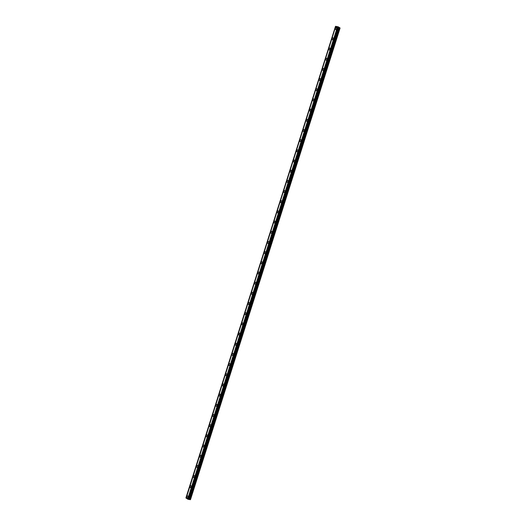 <?xml version="1.0" encoding="UTF-8"?>
<svg xmlns="http://www.w3.org/2000/svg" width="526" height="526" viewBox="0 0 526 526"><rect width="100%" height="100%" fill="white"/><g stroke="black" fill="none" stroke-linecap="round" stroke-linejoin="round"><path stroke-width="0.79" d="M335.798 26.346L338.244 26.813L340.105 28.009L337.587 27.654L187.973 499.286L186.211 498.148L335.798 26.346M336.522 29.015A0.999 0.579 -80.8 0 0 336.167 27.694A0.999 0.579 -80.8 0 0 335.489 28.351A0.999 0.579 -80.8 0 0 335.851 29.666A0.999 0.579 -80.8 0 0 336.522 29.015M187.992 497.254A0.999 0.579 -80.8 0 0 187.637 495.933A0.999 0.579 -80.8 0 0 186.96 496.59A0.999 0.579 -80.8 0 0 187.315 497.905A0.999 0.579 -80.8 0 0 187.992 497.254M191.221 487.076A0.999 0.579 -80.8 0 0 190.866 485.754A0.999 0.579 -80.8 0 0 190.188 486.405A0.999 0.579 -80.8 0 0 190.543 487.727A0.999 0.579 -80.8 0 0 191.221 487.076M194.449 476.891A0.999 0.579 -80.8 0 0 194.094 475.576A0.999 0.579 -80.8 0 0 193.417 476.227A0.999 0.579 -80.8 0 0 193.772 477.549A0.999 0.579 -80.8 0 0 194.449 476.891M197.677 466.713A0.999 0.579 -80.8 0 0 197.322 465.398A0.999 0.579 -80.8 0 0 196.645 466.049A0.999 0.579 -80.8 0 0 197 467.371A0.999 0.579 -80.8 0 0 197.677 466.713M200.906 456.535A0.999 0.579 -80.8 0 0 200.551 455.22A0.999 0.579 -80.8 0 0 199.873 455.871A0.999 0.579 -80.8 0 0 200.228 457.193A0.999 0.579 -80.8 0 0 200.906 456.535M204.134 446.357A0.999 0.579 -80.8 0 0 203.779 445.035A0.999 0.579 -80.8 0 0 203.102 445.693A0.999 0.579 -80.8 0 0 203.457 447.008A0.999 0.579 -80.8 0 0 204.134 446.357M207.362 436.179A0.999 0.579 -80.8 0 0 207.007 434.857A0.999 0.579 -80.8 0 0 206.33 435.515A0.999 0.579 -80.8 0 0 206.685 436.83A0.999 0.579 -80.8 0 0 207.362 436.179M210.591 426.001A0.999 0.579 -80.8 0 0 210.236 424.679A0.999 0.579 -80.8 0 0 209.558 425.33A0.999 0.579 -80.8 0 0 209.92 426.652A0.999 0.579 -80.8 0 0 210.591 426.001M213.819 415.816A0.999 0.579 -80.8 0 0 213.464 414.501A0.999 0.579 -80.8 0 0 212.793 415.152A0.999 0.579 -80.8 0 0 213.148 416.474A0.999 0.579 -80.8 0 0 213.819 415.816M217.054 405.638A0.999 0.579 -80.8 0 0 216.692 404.323A0.999 0.579 -80.8 0 0 216.022 404.974A0.999 0.579 -80.8 0 0 216.377 406.296A0.999 0.579 -80.8 0 0 217.054 405.638M220.282 395.46A0.999 0.579 -80.8 0 0 219.927 394.145A0.999 0.579 -80.8 0 0 219.25 394.796A0.999 0.579 -80.8 0 0 219.605 396.117A0.999 0.579 -80.8 0 0 220.282 395.46M223.511 385.282A0.999 0.579 -80.8 0 0 223.155 383.96A0.999 0.579 -80.8 0 0 222.478 384.618A0.999 0.579 -80.8 0 0 222.833 385.933A0.999 0.579 -80.8 0 0 223.511 385.282M226.739 375.104A0.999 0.579 -80.8 0 0 226.384 373.782A0.999 0.579 -80.8 0 0 225.707 374.44A0.999 0.579 -80.8 0 0 226.062 375.755A0.999 0.579 -80.8 0 0 226.739 375.104M229.967 364.926A0.999 0.579 -80.8 0 0 229.612 363.604A0.999 0.579 -80.8 0 0 228.935 364.262A0.999 0.579 -80.8 0 0 229.29 365.577A0.999 0.579 -80.8 0 0 229.967 364.926M233.196 354.748A0.999 0.579 -80.8 0 0 232.84 353.426A0.999 0.579 -80.8 0 0 232.163 354.077A0.999 0.579 -80.8 0 0 232.518 355.398A0.999 0.579 -80.8 0 0 233.196 354.748M236.424 344.563A0.999 0.579 -80.8 0 0 236.069 343.248A0.999 0.579 -80.8 0 0 235.392 343.899A0.999 0.579 -80.8 0 0 235.747 345.22A0.999 0.579 -80.8 0 0 236.424 344.563M239.652 334.385A0.999 0.579 -80.8 0 0 239.297 333.07A0.999 0.579 -80.8 0 0 238.62 333.721A0.999 0.579 -80.8 0 0 238.975 335.042A0.999 0.579 -80.8 0 0 239.652 334.385M242.88 324.207A0.999 0.579 -80.8 0 0 242.525 322.892A0.999 0.579 -80.8 0 0 241.848 323.543A0.999 0.579 -80.8 0 0 242.21 324.864A0.999 0.579 -80.8 0 0 242.88 324.207M246.115 314.029A0.999 0.579 -80.8 0 0 245.754 312.707A0.999 0.579 -80.8 0 0 245.083 313.365A0.999 0.579 -80.8 0 0 245.438 314.68A0.999 0.579 -80.8 0 0 246.115 314.029M249.344 303.85A0.999 0.579 -80.8 0 0 248.989 302.529A0.999 0.579 -80.8 0 0 248.311 303.186A0.999 0.579 -80.8 0 0 248.666 304.501A0.999 0.579 -80.8 0 0 249.344 303.85M252.572 293.672A0.999 0.579 -80.8 0 0 252.217 292.351A0.999 0.579 -80.8 0 0 251.54 293.008A0.999 0.579 -80.8 0 0 251.895 294.323A0.999 0.579 -80.8 0 0 252.572 293.672M255.8 283.494A0.999 0.579 -80.8 0 0 255.445 282.173A0.999 0.579 -80.8 0 0 254.768 282.824A0.999 0.579 -80.8 0 0 255.123 284.145A0.999 0.579 -80.8 0 0 255.8 283.494M259.029 273.31A0.999 0.579 -80.8 0 0 258.674 271.995A0.999 0.579 -80.8 0 0 257.996 272.646A0.999 0.579 -80.8 0 0 258.351 273.967A0.999 0.579 -80.8 0 0 259.029 273.31M262.257 263.131A0.999 0.579 -80.8 0 0 261.902 261.816A0.999 0.579 -80.8 0 0 261.225 262.467A0.999 0.579 -80.8 0 0 261.58 263.789A0.999 0.579 -80.8 0 0 262.257 263.131M265.485 252.953A0.999 0.579 -80.8 0 0 265.13 251.638A0.999 0.579 -80.8 0 0 264.453 252.289A0.999 0.579 -80.8 0 0 264.808 253.604A0.999 0.579 -80.8 0 0 265.485 252.953M268.714 242.775A0.999 0.579 -80.8 0 0 268.359 241.454A0.999 0.579 -80.8 0 0 267.681 242.111A0.999 0.579 -80.8 0 0 268.036 243.426A0.999 0.579 -80.8 0 0 268.714 242.775M271.942 232.597A0.999 0.579 -80.8 0 0 271.587 231.276A0.999 0.579 -80.8 0 0 270.91 231.933A0.999 0.579 -80.8 0 0 271.265 233.248A0.999 0.579 -80.8 0 0 271.942 232.597M275.17 222.419A0.999 0.579 -80.8 0 0 274.815 221.098A0.999 0.579 -80.8 0 0 274.145 221.748A0.999 0.579 -80.8 0 0 274.5 223.07A0.999 0.579 -80.8 0 0 275.17 222.419M278.405 212.234A0.999 0.579 -80.8 0 0 278.044 210.919A0.999 0.579 -80.8 0 0 277.373 211.57A0.999 0.579 -80.8 0 0 277.728 212.892A0.999 0.579 -80.8 0 0 278.405 212.234M281.634 202.056A0.999 0.579 -80.8 0 0 281.279 200.741A0.999 0.579 -80.8 0 0 280.601 201.392A0.999 0.579 -80.8 0 0 280.956 202.714A0.999 0.579 -80.8 0 0 281.634 202.056M284.862 191.878A0.999 0.579 -80.8 0 0 284.507 190.563A0.999 0.579 -80.8 0 0 283.83 191.214A0.999 0.579 -80.8 0 0 284.185 192.536A0.999 0.579 -80.8 0 0 284.862 191.878M288.09 181.7A0.999 0.579 -80.8 0 0 287.735 180.379A0.999 0.579 -80.8 0 0 287.058 181.036A0.999 0.579 -80.8 0 0 287.413 182.351A0.999 0.579 -80.8 0 0 288.09 181.7M291.319 171.522A0.999 0.579 -80.8 0 0 290.963 170.2A0.999 0.579 -80.8 0 0 290.286 170.858A0.999 0.579 -80.8 0 0 290.641 172.173A0.999 0.579 -80.8 0 0 291.319 171.522M294.547 161.344A0.999 0.579 -80.8 0 0 294.192 160.022A0.999 0.579 -80.8 0 0 293.515 160.68A0.999 0.579 -80.8 0 0 293.87 161.995A0.999 0.579 -80.8 0 0 294.547 161.344M297.775 151.166A0.999 0.579 -80.8 0 0 297.42 149.844A0.999 0.579 -80.8 0 0 296.743 150.495A0.999 0.579 -80.8 0 0 297.098 151.817A0.999 0.579 -80.8 0 0 297.775 151.166M301.003 140.981A0.999 0.579 -80.8 0 0 300.648 139.666A0.999 0.579 -80.8 0 0 299.971 140.317A0.999 0.579 -80.8 0 0 300.326 141.639A0.999 0.579 -80.8 0 0 301.003 140.981M304.232 130.803A0.999 0.579 -80.8 0 0 303.877 129.488A0.999 0.579 -80.8 0 0 303.2 130.139A0.999 0.579 -80.8 0 0 303.561 131.461A0.999 0.579 -80.8 0 0 304.232 130.803M307.46 120.625A0.999 0.579 -80.8 0 0 307.105 119.31A0.999 0.579 -80.8 0 0 306.434 119.961A0.999 0.579 -80.8 0 0 306.789 121.282A0.999 0.579 -80.8 0 0 307.46 120.625M310.695 110.447A0.999 0.579 -80.8 0 0 310.333 109.125A0.999 0.579 -80.8 0 0 309.663 109.783A0.999 0.579 -80.8 0 0 310.018 111.098A0.999 0.579 -80.8 0 0 310.695 110.447M313.923 100.269A0.999 0.579 -80.8 0 0 313.568 98.947A0.999 0.579 -80.8 0 0 312.891 99.605A0.999 0.579 -80.8 0 0 313.246 100.92A0.999 0.579 -80.8 0 0 313.923 100.269M317.152 90.091A0.999 0.579 -80.8 0 0 316.797 88.769A0.999 0.579 -80.8 0 0 316.119 89.427A0.999 0.579 -80.8 0 0 316.474 90.742A0.999 0.579 -80.8 0 0 317.152 90.091M320.38 79.913A0.999 0.579 -80.8 0 0 320.025 78.591A0.999 0.579 -80.8 0 0 319.348 79.242A0.999 0.579 -80.8 0 0 319.703 80.563A0.999 0.579 -80.8 0 0 320.38 79.913M323.608 69.728A0.999 0.579 -80.8 0 0 323.253 68.413A0.999 0.579 -80.8 0 0 322.576 69.064A0.999 0.579 -80.8 0 0 322.931 70.385A0.999 0.579 -80.8 0 0 323.608 69.728M326.837 59.55A0.999 0.579 -80.8 0 0 326.482 58.235A0.999 0.579 -80.8 0 0 325.804 58.886A0.999 0.579 -80.8 0 0 326.159 60.207A0.999 0.579 -80.8 0 0 326.837 59.55M330.065 49.372A0.999 0.579 -80.8 0 0 329.71 48.057A0.999 0.579 -80.8 0 0 329.033 48.708A0.999 0.579 -80.8 0 0 329.388 50.023A0.999 0.579 -80.8 0 0 330.065 49.372M333.293 39.194A0.999 0.579 -80.8 0 0 332.938 37.872A0.999 0.579 -80.8 0 0 332.261 38.529A0.999 0.579 -80.8 0 0 332.616 39.844A0.999 0.579 -80.8 0 0 333.293 39.194M340.02 28.069L190.491 499.641L340.105 28.009M337.587 27.654L335.825 26.517M186.217 498.135L185.895 497.944L335.509 26.313M190.405 499.7L188.354 499.338M337.955 27.733L188.347 499.365L187.973 499.286M185.954 497.984L335.562 26.353M337.271 27.451L187.657 499.082M337.528 27.622L187.92 499.253M188.078 499.319L337.685 27.687M338.146 27.714L188.532 499.345M339.336 27.957L189.722 499.588M338.527 27.668L188.919 499.299M189.15 499.352L338.764 27.72"/></g></svg>
